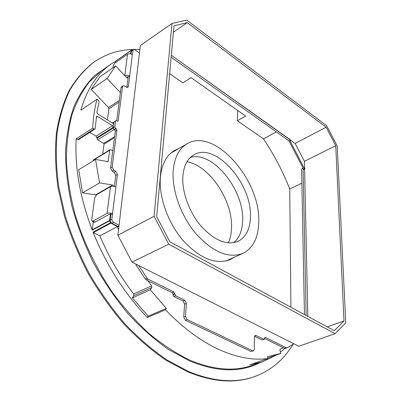 <?xml version="1.0" encoding="UTF-8"?>
<svg xmlns="http://www.w3.org/2000/svg" width="401" height="401" viewBox="0 0 401 401"><rect width="100%" height="100%" fill="white"/><g stroke="black" fill="none" stroke-linecap="round" stroke-linejoin="round"><path stroke-width="0.6" d="M293.427 343.572C284.048 359.722 270.755 370.855 253.552 376.96L252.72 377.236C233.863 383.642 212.204 381.832 187.748 371.822L166.23 360.374C151.789 350.524 137.789 338.519 124.225 324.349C111.132 309.091 99.242 292.364 88.561 274.164C78.761 255.392 70.746 236.164 64.516 216.48L57.944 187.377C55.428 168.375 54.897 150.455 56.346 133.613C58.867 117.628 63.077 103.393 68.972 90.912C75.704 79.548 83.644 70.225 92.791 62.942L93.503 62.431C105.528 54.075 118.841 49.749 133.438 49.453M253.552 376.96C234.705 383.361 213.051 381.546 188.595 371.521L167.072 360.058C152.631 350.198 138.626 338.173 125.057 323.993C111.959 308.72 100.065 291.978 89.373 273.763C79.563 254.971 71.543 235.728 65.303 216.029L58.716 186.906C56.195 167.894 55.654 149.964 57.092 133.112C59.609 117.122 63.814 102.882 69.704 90.395C76.426 79.037 84.36 69.714 93.503 62.431M147.748 280.645L151.613 285.823L151.834 287.492L150.345 289.783L166.33 308.399L165.498 309.767C182.901 327.843 200.615 341.05 218.645 349.386C236.58 357.476 253.001 360.539 267.908 358.569L249.798 364.815L262.475 361.842L276.399 355.03M280.459 352.138L284.825 348.444M165.498 309.767L147.347 317.497C124.47 293.562 106.365 265.111 93.042 232.149L110.44 222.776L109.598 220.405L110.536 212.961M126.997 87.428L128.365 86.521L127.919 87.328L126.365 87.137L124.586 85.969L123.017 85.779L122.566 86.591L118.155 120.736L117.894 121.192L115.844 120.746L114.26 121.759L113.643 123.383L112.846 123.307L97.729 113.979L96.912 112.415L99.142 101.724L98.35 100.1L97.012 99.258C94.661 108.085 93.222 117.719 92.701 128.16L76.22 138.816C74.616 167.192 79.964 197.648 92.27 230.174L92.22 229.813L109.598 220.405M97.012 99.258L80.837 110.15C87.027 89.087 97.072 73.739 110.977 64.115L101.939 70.441L89.603 81.603C82.345 90.847 76.466 101.909 71.954 114.796C68.35 128.636 66.496 143.849 66.386 160.435C67.338 177.613 70.17 195.382 74.877 213.733C83.228 241.332 96.2 268.464 112.641 292.66C124.14 308.148 136.43 321.913 149.513 333.958C162.836 344.835 176.229 353.537 189.688 360.063C213.192 369.948 233.973 371.737 252.039 365.426L262.475 361.842M130.601 53.754L131.007 50.506L115.488 61.363L110.977 64.115M131.007 50.506L132.094 49.769L132.651 49.97M115.488 61.363L115.293 62.797M131.107 50.331L115.588 61.183L131.092 50.341M93.318 221.848L92.22 229.813M110.816 223.217L93.413 232.575L99.864 235.888L117.287 226.64L110.44 222.776M93.413 232.575L93.042 232.149M134.089 49.438L139.859 49.539M120.375 92.581L107.117 78.476L115.648 65.894L126.34 77.408L127.408 77.764L127.623 77.368L126.962 77.814M92.701 128.16L94.075 128.992L94.922 129.062L95.202 128.495L96.531 116.31L97.373 116.385L112.526 125.698L114.044 129.488L114.516 129.774L116.105 128.771L116.917 130.305L112.165 167.042L113.834 170.204L115.759 171.312L117.418 174.47L115.779 175.427L114.405 186.345M112.766 150.881L110.861 149.753L110.064 149.688L109.779 150.185L108.019 161.643L95.518 159.438L99.563 182.886L112.661 185.031L113.799 186.229M117.287 226.64L118.531 229.532M283.397 347.802L280.184 349.096L279.908 350.344L280.87 353.481L267.337 356.695L267.908 358.569M304.409 168.585L289.998 140.741M304.991 168.3L304.62 169.172L303.126 169.914L306.133 315.467L303.086 168.039L288.915 140.841M301.878 183.157L289.738 189.036C282.805 171.337 274.058 154.621 263.492 138.886L237.392 120.766L245.643 116.069L191.087 77.639L182.821 82.882L169.653 73.739M263.492 138.886L276.374 131.934M303.086 168.039L301.597 168.781L304.439 314.549M110.064 149.688L93.418 159.894L93.042 160.956M114.491 137.688L104.049 144.19L102.661 154.23M104.049 144.19L103.653 143.438L114.631 136.591M89.814 132.35L96.135 136.124L97.623 139.854L103.653 143.438M76.22 138.816L78.436 139.678L94.922 129.062M96.145 195.036L95.654 194.821L112.661 185.031M95.518 159.438L78.726 169.718L82.546 192.851L95.654 194.821M119.137 102.06L108.942 108.746L107.398 119.944M108.942 108.746L108.476 107.533L91.192 89.428L99.894 76.842L115.648 65.894M151.834 287.492L133.879 295.632L132.36 297.908L148.205 316.138L147.347 317.497M133.879 295.632L133.673 293.988L151.613 285.823M99.864 235.888C108.816 256.986 120.084 276.349 133.673 293.988M150.345 289.783L132.36 297.908M166.33 308.399L148.205 316.138M99.563 182.886L82.546 192.851M107.117 78.476L91.192 89.428M280.87 353.481L267.738 358.018M237.723 110.486L237.392 120.766M289.738 189.036L290.925 307.241M154.094 216.294L168.741 244.214L335.096 333.692L345.762 322.85L337.216 146.034L326.665 125.749L186.676 20.05L171.984 23.474L154.094 216.294L117.859 235.202L132.009 262.124L168.741 244.214M117.859 235.202L140.33 45.559L171.984 23.474M132.009 262.124L298.765 346.263L335.096 333.692M304.62 169.172L307.838 316.389L304.449 161.337L295.116 143.433L171.332 55.273L290.951 140.24M335.737 145.638L326.173 127.247L187.267 22.646L174.004 25.794L156.681 216.625L169.889 241.808L334.329 330.71L344.003 320.955L335.737 145.638L304.449 161.337M295.116 143.433L326.173 127.247M327.251 326.885L344.003 320.955M173.427 32.175L187.267 22.646M286.85 347.832L284.464 348.329L264.63 338.509M262.109 339.938L264.254 339.351L262.109 339.938L254.55 336.218M250.881 351.426L253.472 350.875L250.881 351.426L185.402 320.289L183.738 317.131L185.503 316.404L187.167 319.567L185.402 320.289M138.621 265.462L147.052 278.209L148.099 279.151L173.994 292.008L175.618 295.732L184.686 300.214L186.34 303.346L184.59 304.088L183.738 317.131M184.59 304.088L182.941 300.956L184.686 300.214M175.618 295.732L173.874 296.494L182.941 300.956M173.874 296.494L173.042 294.915L174.786 294.154M174.826 293.592L173.087 294.354L173.042 294.915M173.087 294.354L172.255 292.775L173.994 292.008M148.099 279.151L146.365 279.958L172.255 292.775M146.365 279.958L145.312 279.016L136.114 265.031L135.849 264.064M284.464 348.329L286.194 347.727L265.412 337.406L264.715 337.657M286.194 347.727L287.026 347.772L293.903 343.812M186.34 303.346L185.503 316.404M252.64 350.8L187.167 319.567M253.472 350.875L254.269 349.361L254.46 336.845L255.221 335.386L256.064 335.467L254.625 335.998M263.848 339.311L256.064 335.467M264.254 339.351L265.001 337.366L265.412 337.406M290.77 140.335L289.036 140.926L171.157 57.198M303.126 169.914L303.497 169.037L304.605 168.49M128.365 86.521L129.683 75.929L128.15 76.962L126.841 87.378M129.683 75.929L127.162 75.142L124.771 75.719L127.513 54.265L129.483 53.669L132.355 54.461L129.683 75.929M127.698 76.761L126.114 77.162M112.912 67.799L113.192 65.774L114.892 63.077L127.513 54.265M111.899 223.257L110.571 221.863L110.16 220.249L111.869 219.086L112.26 220.951L113.588 222.344L111.899 223.257L117.844 226.4L118.972 225.798M113.588 222.344L119.042 225.242M139.448 53.007L134.786 49.774L133.257 49.544L132.355 54.461M111.869 219.086L112.551 213.613L109.267 212.876L107.042 213.387L93.012 221.106L92.05 221.182L91.689 219.843L94.786 197.623L96.676 194.625L110.771 186.54L113.513 186.194L115.874 186.906L117.418 174.47M115.583 121.197L114.831 126.947L116.105 128.771M113.834 170.204L112.195 171.172L114.12 172.275L115.759 171.312M112.195 171.172L110.531 168.014L112.165 167.042M116.917 130.305L115.323 131.307L110.531 168.014M115.323 131.307L114.516 129.774M115.638 128.48L114.044 129.488L113.237 127.954L96.826 138.345M112.561 123.132L113.999 122.21L113.237 127.954L114.831 126.947M122.566 86.591L121.022 87.624L116.686 120.851M121.022 87.624L121.473 86.811L123.017 85.779M132.876 50.26L131.373 51.313L131.052 53.859M131.373 51.313L131.759 50.596L133.257 49.544M118.876 226.625L117.844 226.4M115.874 186.906L112.551 213.613L110.866 214.53L110.18 219.999M115.779 175.427L114.12 172.275M110.36 214.345L109.037 214.455L94.997 222.144L94.034 222.219L92.14 221.232M234.274 257.252L230.189 259.612C215.673 264.986 199.939 258.585 182.996 240.41C167.778 222.695 158.585 196.5 160.425 176.846C161.824 163.974 166.555 155.157 174.615 150.39L178.926 148.48M190.4 157.428C212.6 150.545 244.389 190.139 242.615 220.786C242.299 230.62 239.357 237.928 233.793 242.71M182.881 176.004C181.703 191.578 189.122 212.204 201.096 226.184C214.415 240.57 226.72 245.638 238.014 241.392C245.898 237.322 250.029 229.212 250.414 217.071C252.294 183.848 215.262 141.588 193.954 154.796C187.513 158.535 183.823 165.603 182.881 176.004M228.284 242.931C230.249 238.645 231.327 233.703 231.522 228.109C233.036 200.941 209.623 165.593 186.981 161.753M258.745 222.134C260.815 180.134 214.204 126.922 187.036 143.824C179.112 148.51 174.515 157.282 173.242 170.144C171.588 189.773 180.891 216.044 196.074 233.873C212.956 252.179 228.54 258.7 242.811 253.437C253.051 248.224 258.364 237.793 258.745 222.134M259.653 362.81C240.079 372.75 216.61 372.073 189.237 360.78L168.24 349.291C154.179 339.401 140.616 327.361 127.543 313.176C114.982 297.928 103.709 281.291 93.714 263.262C84.646 244.72 77.428 225.868 72.055 206.7C67.839 187.693 65.654 169.458 65.493 152.009C66.471 135.287 69.278 120.17 73.909 106.656C79.468 94.23 86.395 83.829 94.701 75.458L108.536 65.829M109.648 220.776L92.27 230.174M108.476 107.533L119.358 100.38M113.904 122.927L113.117 123.428M94.075 128.992L77.594 139.618M97.373 116.385L96.22 117.142M112.526 125.698L96.135 136.124M113.333 127.232L96.932 137.633M114.044 129.488L97.623 139.854M109.779 150.185L93.122 160.39M107.403 161.683L108.32 161.127M145.312 279.016L147.052 278.209M136.962 264.625L136.114 265.031M289.036 140.926L290.509 140.15M110.481 186.691L107.042 213.387M93.012 221.106L94.997 222.144M117.373 121.237L118.155 120.736M115.844 120.746L112.33 122.987M286.941 347.807L285.211 348.409M170.776 153.162L187.036 143.824M225.693 261.086L242.811 253.437"/></g></svg>
